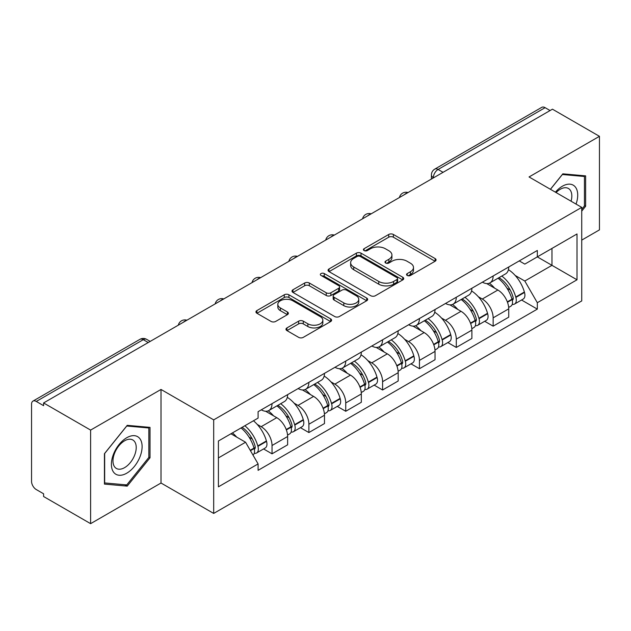<?xml version="1.0" encoding="UTF-8"?>
<svg xmlns="http://www.w3.org/2000/svg" width="631" height="631" viewBox="0 0 631 631"><rect width="100%" height="100%" fill="white"/><g stroke="black" fill="none" stroke-linecap="round" stroke-linejoin="round"><path stroke-width="0.95" d="M407.224 275.471A2.295 1.325 0 0 0 410.473 275.471L435.106 261.25A3.281 1.893 0 0 0 436.068 259.909A3.281 1.893 0 0 0 435.106 258.568L393.373 234.472A3.281 1.893 0 0 0 388.735 234.472L364.095 248.693A2.295 1.325 0 0 0 363.424 249.631A2.295 1.325 0 0 0 364.095 250.57A2.295 1.325 0 0 0 367.345 250.57L370.531 248.732A10.49 6.058 0 0 1 385.367 248.732L388.846 250.736A10.49 6.058 0 0 1 391.922 255.019A10.49 6.058 0 0 1 388.846 259.302L385.659 261.147A2.295 1.325 0 0 0 384.989 262.086A2.295 1.325 0 0 0 385.659 263.017A2.295 1.325 0 0 0 388.909 263.017L392.096 261.179A10.49 6.058 0 0 1 406.932 261.179L410.41 263.19A10.49 6.058 0 0 1 413.486 267.473A10.49 6.058 0 0 1 410.41 271.756L407.224 273.594A2.295 1.325 0 0 0 406.553 274.532A2.295 1.325 0 0 0 407.224 275.471L407.224 273.594M286.939 327.915A3.281 1.893 0 0 0 285.977 329.256A3.281 1.893 0 0 0 286.939 330.589L298.644 337.356A3.281 1.893 0 0 0 303.282 337.356L330.644 321.558A3.281 1.893 0 0 0 331.606 320.217A3.281 1.893 0 0 0 330.644 318.876L288.911 294.78A3.281 1.893 0 0 0 284.273 294.78L256.912 310.578A3.281 1.893 0 0 0 255.949 311.919A3.281 1.893 0 0 0 256.912 313.252L271.054 321.424A3.281 1.893 0 0 0 275.692 321.424L287.405 314.664A3.281 1.893 0 0 0 288.359 313.323A3.281 1.893 0 0 0 287.405 311.982L280.385 307.936A8.771 5.064 0 0 1 277.821 304.355A8.771 5.064 0 0 1 283.232 299.678A8.771 5.064 0 0 1 292.792 300.774L320.272 316.636A8.771 5.064 0 0 1 322.843 320.217A8.771 5.064 0 0 1 317.425 324.894A8.771 5.064 0 0 1 307.865 323.798L303.282 321.155A3.281 1.893 0 0 0 298.644 321.155L286.939 327.915L286.939 330.589M213.688 419.867L161.008 389.453L90.612 430.09L43.594 402.949L552.44 109.179L599.45 136.32L529.054 176.956L581.735 207.37L213.688 419.867L213.688 513.429L581.735 300.94L581.735 207.37M370.76 295.718A3.281 1.893 0 0 0 375.398 295.718L402.759 279.919A3.281 1.893 0 0 0 403.722 278.587A3.281 1.893 0 0 0 402.759 277.246L361.019 253.149A3.281 1.893 0 0 0 356.389 253.149L329.027 268.94A3.281 1.893 0 0 0 328.065 270.281A3.281 1.893 0 0 0 329.027 271.622L370.76 295.718M321.944 275.968A2.295 1.325 0 0 1 324.271 276.291L324.271 273.562L366.706 298.061A3.281 1.893 0 0 1 367.668 299.402A3.281 1.893 0 0 1 366.706 300.742L339.344 316.533A3.281 1.893 0 0 1 334.706 316.533L292.965 292.437L292.965 289.763A3.281 1.893 0 0 0 292.003 291.096A3.281 1.893 0 0 0 292.965 292.437M292.965 289.763L304.678 283.003A3.281 1.893 0 0 1 309.316 283.003L326.243 292.776A3.281 1.893 0 0 0 330.881 292.776L338.65 288.288A3.281 1.893 0 0 0 339.604 286.947A3.281 1.893 0 0 0 338.65 285.614L321.021 275.439A2.295 1.325 0 0 1 320.351 274.501A2.295 1.325 0 0 1 321.771 273.278A2.295 1.325 0 0 1 324.271 273.562M90.612 430.09L90.612 523.659L43.594 496.518L43.594 493.789L36.275 489.561A6.681 3.857 -120 0 1 31.55 481.374L31.55 404.179A6.681 3.857 -120 0 1 32.93 401.119L139.948 339.336A6.681 3.857 60 0 1 143.284 339.667L36.275 401.45A6.681 3.857 -120 0 0 32.93 401.119M581.735 240.111L599.45 229.881L599.45 136.32M90.612 523.659L161.008 483.015L213.688 513.429M43.594 402.949L43.594 405.678L36.275 401.45M443.065 172.326L438.103 169.455A6.681 3.857 60 0 0 434.767 169.124L541.777 107.341A6.681 3.857 60 0 1 545.113 107.672L438.103 169.455A6.681 3.857 120 0 0 433.379 177.642L433.379 177.91M550.074 110.535L545.113 107.672M493.142 275.976A15.365 8.873 60 0 1 489.964 282.877L505.557 273.878A15.365 8.873 -120 0 0 508.736 266.976M478.345 296.759L482.281 299.023A15.365 8.873 60 0 1 493.142 317.85L508.736 308.843A15.365 8.873 -120 0 0 497.867 290.023L486.714 283.579M508.736 308.843L508.736 317.164L493.142 326.164L484.695 321.289M489.964 282.877A15.365 8.873 60 0 1 482.399 282.183M493.142 317.85L493.142 326.164M456.292 297.256A15.365 8.873 60 0 1 453.113 304.15L468.699 295.15A15.365 8.873 -120 0 0 471.885 288.249M447.836 342.562L456.292 347.444L471.885 338.445L471.885 330.123A15.365 8.873 -120 0 0 461.016 311.304L449.856 304.86M453.113 304.15A15.365 8.873 60 0 1 445.549 303.456M441.495 318.032L445.431 320.303A15.365 8.873 60 0 1 456.292 339.123L456.292 347.444M419.441 318.529A15.365 8.873 60 0 1 416.263 325.43L431.849 316.423A15.365 8.873 -120 0 0 435.035 309.529M410.986 363.842L419.441 368.717L435.035 359.717L435.035 351.396A15.365 8.873 -120 0 0 424.166 332.576L413.005 326.132M416.263 325.43A15.365 8.873 60 0 1 408.691 324.736M404.645 339.312L408.572 341.576A15.365 8.873 60 0 1 419.441 360.404L419.441 368.717M382.591 339.809A15.365 8.873 60 0 1 379.405 346.703L394.998 337.703A15.365 8.873 -120 0 0 398.177 330.802M374.136 385.115L382.591 389.997L398.185 380.998L398.185 372.676A15.365 8.873 -120 0 0 387.316 353.857L376.155 347.413M379.405 346.703A15.365 8.873 60 0 1 371.84 346.009M367.794 360.585L371.722 362.857A15.365 8.873 60 0 1 382.591 381.676L382.591 389.997M345.741 361.082A15.365 8.873 60 0 1 342.554 367.983L358.148 358.976A15.365 8.873 -120 0 0 361.326 352.082M337.285 406.396L345.741 411.27L361.326 402.27L361.326 393.949A15.365 8.873 -120 0 0 350.465 375.13L339.304 368.685M342.554 367.983A15.365 8.873 60 0 1 334.99 367.289M330.944 381.865L334.872 384.129A15.365 8.873 60 0 1 345.741 402.957L345.741 411.27M308.882 382.362A15.365 8.873 60 0 1 305.704 389.256L321.297 380.256A15.365 8.873 -120 0 0 324.476 373.355M300.427 427.668L308.882 432.55L324.476 423.551L324.476 415.23A15.365 8.873 -120 0 0 313.607 396.41L302.454 389.966M305.704 389.256A15.365 8.873 60 0 1 298.14 388.562M294.085 403.138L298.021 405.41A15.365 8.873 60 0 1 308.882 424.229L308.882 432.55M272.032 403.635A15.365 8.873 60 0 1 268.853 410.536L284.439 401.529A15.365 8.873 -120 0 0 287.626 394.635M263.577 448.941L272.032 453.823L287.626 444.823L287.626 436.502A15.365 8.873 -120 0 0 276.757 417.683L265.596 411.238M268.853 410.536A15.365 8.873 60 0 1 261.289 409.842M257.235 424.418L261.163 426.682A15.365 8.873 60 0 1 272.032 445.51L272.032 453.823M519.25 260.903L524.803 264.113L577.01 233.967L551.967 248.425L551.967 265.335L524.803 281.024L515.204 275.479M218.413 457.917L245.577 442.236L258.095 463.919L218.413 486.832L218.413 441.006L258.095 418.093L258.095 411.68L537.32 250.475L537.32 256.88L577.01 279.793L537.32 302.706L524.803 281.024M577.01 233.967L577.01 279.793M258.095 463.919L258.095 470.332L537.32 309.119L537.32 302.706M581.735 211.125L585.631 206.274L585.631 175.875L562.836 173.84L550.413 189.292M161.008 389.453L161.008 483.015M104.43 484.095L127.225 486.13L150.02 457.775L150.02 427.376L127.225 425.341L104.43 453.697L104.43 484.095M245.577 442.236L230.93 433.773M521.545 300.009L537.32 309.119M584.448 205.596L585.631 206.274M124.812 484.742L127.225 486.13M148.837 457.089L150.02 457.775M408.139 275.794L410.41 274.485A10.49 6.058 0 0 0 413.486 270.202L413.486 267.473M391.922 255.019L391.922 257.748A10.49 6.058 0 0 1 388.846 262.031L386.574 263.348M435.067 261.273L393.373 237.201A3.281 1.893 0 0 0 388.735 237.201L365.01 250.893M402.72 279.943L361.019 255.878A3.281 1.893 0 0 0 356.389 255.878L329.066 271.645M396.962 279.517A2.295 1.325 0 0 0 397.633 278.587A2.295 1.325 0 0 0 396.962 277.648L360.325 256.494A2.295 1.325 0 0 0 357.083 256.494L353.715 258.434A10.49 6.058 0 0 0 350.647 262.717A10.49 6.058 0 0 0 353.715 267L378.758 281.458A10.49 6.058 0 0 0 393.602 281.458L396.962 279.517L396.962 282.246A2.295 1.325 0 0 0 397.633 281.308L397.633 278.587M350.647 262.717L350.647 265.446A10.49 6.058 0 0 0 353.715 269.729L353.715 267M396.962 282.246L393.602 284.187A10.49 6.058 0 0 1 378.758 284.187L353.715 269.729M293.013 292.461L304.678 285.725L304.678 283.003M339.604 286.947L339.604 289.676A3.281 1.893 0 0 1 338.65 291.017L330.881 295.497A3.281 1.893 0 0 1 326.243 295.497L309.316 285.725A3.281 1.893 0 0 0 304.678 285.725M324.271 276.291L366.658 300.766M343.808 302.912A8.771 5.064 0 0 0 353.368 304.016A8.771 5.064 0 0 0 358.779 299.331A8.771 5.064 0 0 0 356.207 295.75L346.529 290.165A3.281 1.893 0 0 0 341.892 290.165L334.122 294.645A3.281 1.893 0 0 0 333.168 295.986A3.281 1.893 0 0 0 334.122 297.327L343.808 302.912L343.808 305.641A8.771 5.064 0 0 0 353.368 306.737A8.771 5.064 0 0 0 358.779 302.06L358.779 299.331M333.168 295.986L333.168 298.715A3.281 1.893 0 0 0 334.122 300.056L334.122 297.327M343.808 305.641L334.122 300.056M322.843 320.217L322.843 322.946A8.771 5.064 0 0 1 317.425 327.623A8.771 5.064 0 0 1 307.865 326.527L303.282 323.884A3.281 1.893 0 0 0 298.644 323.884L286.979 330.62M277.821 304.355L277.821 307.084A8.771 5.064 0 0 0 280.385 310.665L280.385 307.936M287.357 314.688L280.385 310.665M330.605 321.581L288.911 297.509A3.281 1.893 0 0 0 284.273 297.509L256.951 313.284M498.947 277.687A21.044 12.155 60 0 1 499.05 277.75A21.044 12.155 60 0 1 512.9 296.633L513.027 297.075A4.094 2.366 60 0 1 512.38 300.285A4.094 2.366 60 0 1 512.285 300.332M498.025 278.224A25.39 14.663 60 0 1 511.978 299.173L512.104 299.607A8.432 4.867 60 0 1 510.771 306.232L508.673 307.439M512.214 304.363A8.432 4.867 -120 0 0 514.549 304.047A8.432 4.867 -120 0 0 515.882 297.422L515.756 296.988A25.39 14.663 -120 0 0 501.803 276.039M508.42 269.674A25.39 14.663 60 0 1 524.377 292.011L524.503 292.445A8.432 4.867 60 0 1 523.17 299.07L514.549 304.047M489.364 283.169A25.39 14.663 60 0 1 494.665 288.178M507.008 288.209L510.25 290.079M576.048 204.097A21.714 12.541 120 0 0 575.661 187.423A21.714 12.541 120 0 0 555.406 192.171M571.071 201.218A16.438 9.489 120 0 0 570.274 190.199A16.438 9.489 120 0 0 568.428 188.48A16.438 9.489 120 0 0 556.077 192.558M550.461 189.316L562.363 174.511L584.448 176.491L584.448 205.935L581.735 209.318M582.989 175.639L584.448 176.491M140.05 438.916A21.714 12.541 120 0 0 119.078 444.539A21.714 12.541 120 0 0 113.454 472.004A21.714 12.541 120 0 0 134.427 466.388A21.714 12.541 120 0 0 140.05 438.916M134.663 441.692A16.438 9.489 120 0 0 132.818 439.981A16.438 9.489 120 0 0 117.524 447.655A16.438 9.489 120 0 0 114.526 466.743A16.438 9.489 120 0 0 116.38 468.454A16.438 9.489 120 0 0 131.674 460.78A16.438 9.489 120 0 0 134.663 441.692M126.752 484.916L104.667 482.936L104.667 453.492L126.752 426.012L148.837 427.984L148.837 457.436L126.752 484.916M147.378 427.14L148.837 427.984M462.097 298.968A21.044 12.155 60 0 1 462.2 299.023A21.044 12.155 60 0 1 476.05 317.914L476.176 318.347A4.094 2.366 60 0 1 475.529 321.565A4.094 2.366 60 0 1 475.435 321.613M461.174 299.496A25.39 14.663 60 0 1 475.127 320.445L475.253 320.879A8.432 4.867 60 0 1 473.92 327.505L471.822 328.719M475.364 325.643A8.432 4.867 -120 0 0 477.699 325.32A8.432 4.867 -120 0 0 479.032 318.702L478.905 318.261A25.39 14.663 -120 0 0 464.952 297.311M471.562 290.946A25.39 14.663 60 0 1 487.526 313.284L487.653 313.725A8.432 4.867 60 0 1 486.32 320.343L477.699 325.32M452.514 304.45A25.39 14.663 60 0 1 457.814 309.45M470.158 309.49L473.4 311.359M425.239 320.24A21.044 12.155 60 0 1 425.349 320.303A21.044 12.155 60 0 1 439.2 339.186L439.318 339.628A4.094 2.366 60 0 1 438.671 342.838A4.094 2.366 60 0 1 438.584 342.885M424.324 320.777A25.39 14.663 60 0 1 438.277 341.726L438.395 342.16A8.432 4.867 60 0 1 437.062 348.785L434.972 349.992M438.506 346.916A8.432 4.867 -120 0 0 440.848 346.6A8.432 4.867 -120 0 0 442.181 339.975L442.055 339.541A25.39 14.663 -120 0 0 428.102 318.592M434.712 312.227A25.39 14.663 60 0 1 450.676 334.564L450.802 334.998A8.432 4.867 60 0 1 449.469 341.623L440.848 346.6M415.663 325.722A25.39 14.663 60 0 1 420.964 330.731M433.308 330.762L436.542 332.632M388.388 341.521A21.044 12.155 60 0 1 388.499 341.576A21.044 12.155 60 0 1 402.341 360.467L402.468 360.9A4.094 2.366 60 0 1 401.821 364.119A4.094 2.366 60 0 1 401.726 364.166M387.466 342.049A25.39 14.663 60 0 1 401.419 362.999L401.545 363.432A8.432 4.867 60 0 1 400.212 370.058L398.114 371.273M401.655 368.196A8.432 4.867 -120 0 0 403.99 367.873A8.432 4.867 -120 0 0 405.323 361.255L405.205 360.814A25.39 14.663 -120 0 0 391.252 339.864M397.861 333.499A25.39 14.663 60 0 1 413.826 355.837L413.952 356.278A8.432 4.867 60 0 1 412.619 362.896L403.99 367.873M378.805 347.003A25.39 14.663 60 0 1 384.113 352.003M396.457 352.043L399.691 353.912M351.538 362.793A21.044 12.155 60 0 1 351.641 362.857A21.044 12.155 60 0 1 365.491 381.739L365.617 382.181A4.094 2.366 60 0 1 364.97 385.391A4.094 2.366 60 0 1 364.876 385.438M350.615 363.33A25.39 14.663 60 0 1 364.568 384.279L364.694 384.713A8.432 4.867 60 0 1 363.361 391.338L361.263 392.545M364.805 389.469A8.432 4.867 -120 0 0 367.139 389.153A8.432 4.867 -120 0 0 368.472 382.528L368.346 382.094A25.39 14.663 -120 0 0 354.393 361.145M361.011 354.78A25.39 14.663 60 0 1 376.975 377.117L377.093 377.551A8.432 4.867 60 0 1 375.76 384.176L367.139 389.153M341.955 368.275A25.39 14.663 60 0 1 347.263 373.284M359.607 373.315L362.841 375.185M314.688 384.074A21.044 12.155 60 0 1 314.79 384.129A21.044 12.155 60 0 1 328.641 403.02L328.767 403.454A4.094 2.366 60 0 1 328.12 406.672A4.094 2.366 60 0 1 328.025 406.719M313.765 384.602A25.39 14.663 60 0 1 327.718 405.552L327.844 405.985A8.432 4.867 60 0 1 326.511 412.611L324.413 413.826M327.954 410.749A8.432 4.867 -120 0 0 330.289 410.426A8.432 4.867 -120 0 0 331.622 403.808L331.496 403.367A25.39 14.663 -120 0 0 317.543 382.418M324.16 376.052A25.39 14.663 60 0 1 340.117 398.39L340.243 398.831A8.432 4.867 60 0 1 338.91 405.449L330.289 410.426M305.104 389.556A25.39 14.663 60 0 1 310.405 394.556M322.749 394.596L325.99 396.465M277.829 405.347A21.044 12.155 60 0 1 277.94 405.41A21.044 12.155 60 0 1 291.79 424.292L291.908 424.734A4.094 2.366 60 0 1 291.262 427.944A4.094 2.366 60 0 1 291.175 427.992M276.914 405.875A25.39 14.663 60 0 1 290.867 426.832L290.994 427.266A8.432 4.867 60 0 1 289.661 433.891L287.562 435.098M291.104 432.022A8.432 4.867 -120 0 0 293.439 431.707A8.432 4.867 -120 0 0 294.772 425.081L294.645 424.647A25.39 14.663 -120 0 0 280.692 403.698M287.302 397.333A25.39 14.663 60 0 1 303.266 419.67L303.393 420.104A8.432 4.867 60 0 1 302.06 426.73L293.439 431.707M268.254 410.828A25.39 14.663 60 0 1 273.554 415.837M285.898 415.868L289.14 417.738M242.115 427.321A21.044 12.155 60 0 1 254.932 445.573L255.058 446.007A4.094 2.366 60 0 1 254.411 449.225A4.094 2.366 60 0 1 254.325 449.272M241.05 427.936A25.39 14.663 60 0 1 254.017 448.105L254.135 448.538A8.432 4.867 60 0 1 252.976 455.054M254.246 453.303A8.432 4.867 -120 0 0 256.588 452.979A8.432 4.867 -120 0 0 257.921 446.362L257.795 445.92A25.39 14.663 -120 0 0 244.828 425.751M253.449 420.774A25.39 14.663 60 0 1 266.416 440.943L266.542 441.377A8.432 4.867 60 0 1 265.209 448.002L256.588 452.979M232.421 432.913A25.39 14.663 60 0 1 236.704 437.109M249.048 437.149L252.282 439.01M433.615 177.776L433.379 177.642A6.681 3.857 0 0 1 431.423 174.913L431.423 179.046M308.882 424.229L324.476 415.23M345.741 402.957L361.326 393.949M382.591 381.676L398.185 372.676M419.441 360.404L435.035 351.396M456.292 339.123L471.885 330.123M272.032 445.51L287.626 436.502M261.163 426.682L276.757 417.683M298.021 405.41L313.607 396.41M334.872 384.129L350.465 375.13M371.722 362.857L387.316 353.857M408.572 341.576L424.166 332.576M445.431 320.303L461.016 311.304M482.281 299.023L497.867 290.023M407.452 192.881A6.681 3.857 120 0 0 404.503 194.585M370.602 214.161A6.681 3.857 120 0 0 367.652 215.865M333.744 235.434A6.681 3.857 120 0 0 330.794 237.138M296.893 256.714A6.681 3.857 120 0 0 293.943 258.418M260.043 277.987A6.681 3.857 120 0 0 257.093 279.691M223.193 299.268A6.681 3.857 120 0 0 220.243 300.971M186.342 320.54A6.681 3.857 120 0 0 183.392 322.244M148.246 342.53L143.284 339.667A6.681 3.857 120 0 1 146.629 339.336A6.681 6.681 0 0 0 139.948 339.336M410.41 274.485L410.41 271.756M385.659 263.017L385.659 261.147M388.846 262.031L388.846 259.302M364.095 250.57L364.095 248.693M388.735 237.201L388.735 234.472M393.373 237.201L393.373 234.472M435.106 261.25L435.106 258.568M329.027 271.622L329.027 268.94M356.389 255.878L356.389 253.149M361.019 255.878L361.019 253.149M402.759 279.919L402.759 277.246M378.758 284.187L378.758 281.458M393.602 284.187L393.602 281.458M309.316 285.725L309.316 283.003M326.243 295.497L326.243 292.776M330.881 295.497L330.881 292.776M338.65 291.017L338.65 288.288M366.706 300.742L366.706 298.061M298.644 323.884L298.644 321.155M303.282 323.884L303.282 321.155M307.865 326.527L307.865 323.798M287.405 314.664L287.405 311.982M256.912 313.252L256.912 310.578M284.273 297.509L284.273 294.78M288.911 297.509L288.911 294.78M330.644 321.558L330.644 318.876M507.482 302.273L512.104 299.607M515.882 297.422L524.503 292.445M515.756 296.988L524.377 292.011M511.97 299.141L513.224 298.416M507.332 301.855L511.978 299.173M470.631 323.545L475.253 320.879M479.032 318.702L487.653 313.725M478.905 318.261L487.526 313.284M475.119 320.414L476.373 319.688M470.474 323.127L475.127 320.445M433.781 344.826L438.395 342.16M442.181 339.975L450.802 334.998M442.055 339.541L450.676 334.564M438.269 341.694L439.523 340.969M433.623 344.408L438.277 341.726M396.931 366.098L401.545 363.432M405.323 361.255L413.952 356.278M405.205 360.814L413.826 355.837M401.411 362.967L402.673 362.241M396.773 365.68L401.419 362.999M360.072 387.379L364.694 384.713M368.472 382.528L377.093 377.551M368.346 382.094L376.975 377.117M364.56 384.247L365.814 383.522M359.922 386.961L364.568 384.279M323.222 408.651L327.844 405.985M331.622 403.808L340.243 398.831M331.496 403.367L340.117 398.39M323.072 408.233L328.964 404.794M286.371 429.932L290.994 427.266M294.772 425.081L303.393 420.104M294.645 424.647L303.266 419.67M290.859 426.793L292.114 426.075M286.214 429.514L290.867 426.832M250.444 450.668L254.135 448.538M257.921 446.362L266.542 441.377M257.795 445.92L266.416 440.943M250.231 450.289L255.263 447.347M408.02 192.558A6.681 6.681 0 0 0 399.447 197.503M371.17 213.83A6.681 6.681 0 0 0 362.596 218.783M334.312 235.111A6.681 6.681 0 0 0 325.738 240.056M297.461 256.383A6.681 6.681 0 0 0 288.888 261.337M260.611 277.664A6.681 6.681 0 0 0 252.037 282.609M223.76 298.936A6.681 6.681 0 0 0 215.187 303.89M186.91 320.217A6.681 6.681 0 0 0 178.336 325.162M150.202 341.403L146.629 339.336M434.767 169.124A6.681 6.681 0 0 0 431.423 174.913"/></g></svg>
